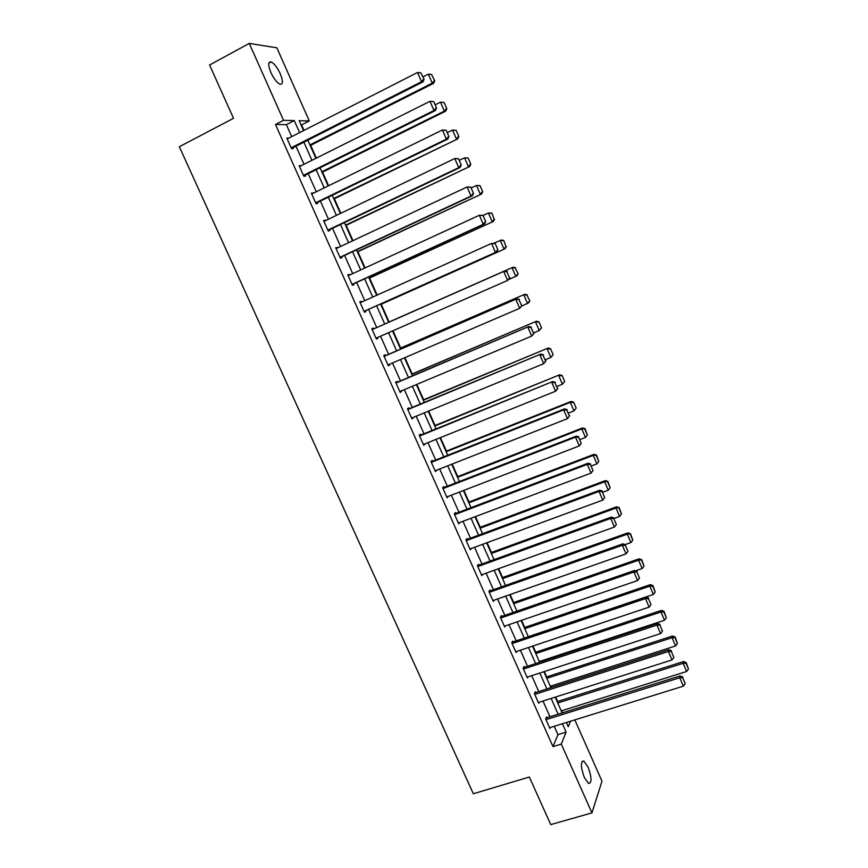 <?xml version="1.0" encoding="UTF-8"?>
<svg xmlns="http://www.w3.org/2000/svg" width="868" height="868" viewBox="0 0 868 868"><rect width="100%" height="100%" fill="white"/><g stroke="black" fill="none" stroke-linecap="round" stroke-linejoin="round"><path stroke-width="1.3" d="M584.37 777.565C580.627 767.073 580.432 761.561 583.763 761.03L588.037 766.986C591.77 777.392 591.976 782.893 588.623 783.5L584.37 777.565M270.914 72.587C267.952 65.078 268.028 61.53 271.163 61.943C274.255 63.516 277.283 67.411 280.234 73.628C283.196 81.093 283.109 84.63 279.963 84.25C276.903 82.699 273.887 78.814 270.914 72.587M574.811 719.887L601.991 781.2L591.933 812.904L550.735 824.6L529.361 777.023L473.331 793.753L179.34 146.725L233.514 118.319L209.579 65.002L249.268 43.4L276.87 47.816L309.29 120.945L299.156 120.695L303.55 130.601M304.006 130.374L301.576 124.883L309.29 120.945M562.627 712.78L561.726 710.74M557.614 701.474L555.629 697.004M551.397 687.489L550.779 686.1M546.688 676.888L544.323 671.55M540.124 662.1L539.798 661.362M535.73 652.204L532.974 645.998M524.728 627.423L521.57 620.327M513.672 602.533L510.134 594.547M502.583 577.545L498.633 568.67M491.44 552.46L487.1 542.684M480.254 527.267L475.501 516.579M469.024 501.975L463.87 490.366M457.74 476.586L452.174 464.044M446.423 451.078L440.445 437.613M435.052 425.483L428.651 411.063M423.638 399.768L416.814 384.405M412.17 373.956L404.933 357.638M400.658 348.025L392.987 330.751M389.103 321.995L381.226 304.256M377.146 295.066L369.584 278.042M365.092 267.919L357.898 251.72M352.972 240.642L346.158 225.289M340.809 213.257L334.375 198.75M328.603 185.741L322.538 172.103M316.332 158.117L310.657 145.336M301.576 124.883L301.012 124.883M291.713 136.645L286.375 124.656L275.481 124.482L552.992 746.621L557.961 734.643L554.24 726.277M549.986 716.74L542.999 701.029M538.778 691.546L531.704 675.673M527.505 666.255L520.366 650.208M516.2 640.844L508.984 624.645M504.84 615.336L497.548 598.963M493.436 589.719L486.08 573.184M481.99 564.005L474.546 547.296M470.489 538.171L462.969 521.299M458.933 512.229L451.349 495.194M447.346 486.189L439.675 468.97M435.693 460.029L427.957 442.647M423.996 433.761L416.184 416.206M412.257 407.385L404.358 389.645M400.463 380.9L392.488 362.987M388.625 354.296L380.564 336.209M376.723 327.583L368.618 309.366M364.744 300.664L356.639 282.469M352.701 273.626L344.607 255.442M340.603 246.458L332.531 228.306M328.462 219.181L320.39 201.061M316.267 191.785L308.205 173.687M304.017 164.269L295.966 146.204M288.675 138.196L286.809 138.055L291.55 148.678L293.319 148.623L292.928 147.744M300.968 165.799L299.113 165.647L303.822 176.226L305.547 176.085L305.156 175.206M313.218 193.282L311.352 193.119L316.05 203.665L317.731 203.416L317.341 202.548M325.402 220.656L323.547 220.483L328.223 230.975L329.862 230.638L329.471 229.77M337.543 247.901L335.688 247.727L340.343 258.165L341.938 257.742L341.547 256.874M349.641 275.037L349.337 274.364L347.775 274.852L352.408 285.246L353.96 284.737L353.569 283.869M361.674 302.053L361.327 301.283L359.808 301.858L364.43 312.209L365.927 311.601L365.547 310.744M373.652 328.939L373.273 328.082L371.797 328.755L376.397 339.062L377.851 338.368L377.493 337.554M385.544 355.63L385.164 354.773L383.732 355.533L388.311 365.797L389.721 365.016L389.406 364.31M397.381 382.202L397.001 381.356L395.613 382.191L400.17 392.423L401.548 391.544L401.276 390.947M409.175 408.665L408.795 407.819L407.45 408.752L411.985 418.929L413.092 417.475M420.915 435.02L420.535 434.174L419.233 435.194L423.758 445.327L424.864 443.884M432.6 461.255L432.231 460.42L430.973 461.516L435.465 471.617L436.582 470.196M444.242 487.393L443.874 486.557L442.647 487.74L447.129 497.798L448.246 496.387M455.841 513.411L455.461 512.576L454.289 513.845L458.749 523.86L459.866 522.471M467.385 539.321L467.017 538.496L465.877 539.853L470.315 549.824L471.433 548.446M478.876 565.122L478.507 564.298L477.411 565.741L481.838 575.668L482.803 574.366M490.322 590.826L489.964 590.001L488.901 591.52L493.306 601.415L494.142 600.168M501.726 616.41L501.368 615.596L500.348 617.202L504.731 627.043L505.469 625.85M513.086 641.897L512.717 641.083L511.74 642.765L516.113 652.573L516.764 651.423M524.391 667.275L524.022 666.472L523.089 668.23L527.44 677.995L528.015 676.877M535.654 692.555L535.285 691.742L534.395 693.586L538.724 703.319L539.234 702.223M546.862 717.727L546.504 716.925L545.646 718.845L549.965 728.523L550.42 727.471M591.933 812.904L561.281 744.093L566.099 732.136L562.377 723.749M552.992 746.621L561.281 744.093M275.481 124.482L283.521 120.326L249.268 43.4M299.623 132.609L294.285 120.587L283.521 120.326M558.124 714.19L551.126 698.436M546.905 688.942L539.82 673.025M535.632 663.575L528.482 647.495M524.305 638.11L517.089 621.868M512.945 612.537L505.653 596.132M501.53 586.855L494.163 570.276M490.062 561.075L482.619 544.323M478.561 535.176L471.042 518.261M467.006 509.169L459.411 492.091M455.396 483.064L447.725 465.801M443.743 456.839L435.986 439.403M432.036 430.506L424.213 412.897M420.286 404.065L412.376 386.282M408.481 377.504L400.495 359.547M396.622 350.835L388.56 332.694M384.719 324.057L376.603 305.786M372.73 297.062L364.614 278.812M360.676 269.948L352.571 251.72M348.567 242.714L340.484 224.519M336.415 215.373L328.332 197.199M324.209 187.9L316.136 169.748M311.938 160.309L303.887 142.189M566.413 722.501L568.28 726.722L570.493 721.232M307.814 140.204L315.876 158.345M320.075 167.795L328.147 185.969M332.27 195.278L340.354 213.474M344.422 222.631L352.516 240.859M356.52 249.876L364.625 268.125M368.575 277L376.69 295.283M380.564 304.017L388.69 322.299M392.531 330.958L400.593 349.12M404.466 357.833L412.452 375.822M416.358 384.6L424.257 402.416M428.195 411.258L436.018 428.89M439.978 437.798L447.725 455.255M451.718 464.228L459.389 481.512M463.404 490.55L470.999 507.661M475.046 516.753L482.565 533.69M486.633 542.847L494.076 559.621M498.167 568.833L505.545 585.433M509.668 594.721L516.959 611.148M521.104 620.49L528.33 636.754M532.507 646.15L539.657 662.251M543.856 671.702L550.93 687.64M555.151 697.156L562.16 712.932M286.375 124.656L294.285 120.587M557.961 734.643L566.099 732.136M287.134 138.782L288.599 138.034M299.384 166.265L300.849 165.538M311.579 193.64L313.055 192.913M323.731 220.884L325.196 220.179M335.818 248.02L337.294 247.337M347.862 275.048L349.337 274.364M359.851 301.956L361.327 301.283M376.376 339.019L377.851 338.368M388.246 365.645L389.721 365.016M400.061 392.173L401.548 391.544M411.833 418.582L413.32 417.975M423.551 444.883L425.038 444.286M435.226 471.074L436.712 470.489M446.846 497.147L448.333 496.572M458.423 523.122L459.91 522.558M287.21 138.934L417.519 72.5L421.522 81.744L422.9 81.928L424.126 79.357L420.774 72.814L424.126 79.357M291.464 148.482L422.9 81.928M291.149 147.799L421.522 81.744L423.573 79.281M420.774 72.814L417.519 72.5M310.201 145.564L433.566 83.339L432.264 83.165L309.909 144.913M423.052 76.883L428.38 74.171L431.537 74.474L434.781 80.843L431.537 74.474M434.26 80.767L432.264 83.165L428.38 74.171M434.781 80.843L433.566 83.339M299.503 166.526L429.996 101.306L433.772 101.643L436.561 108.077L433.772 101.643M303.691 175.933L435.313 110.594L433.989 110.507L429.996 101.306L433.24 101.599M303.431 175.347L433.989 110.507L436.029 108.044M435.313 110.594L436.561 108.077M311.742 193.998L442.43 129.983L446.163 130.265L448.94 136.667L446.163 130.265M315.876 203.264L447.682 139.13L446.391 139.151L442.43 129.983L445.653 130.265M315.659 202.786L446.391 139.151L448.43 136.677M447.682 139.13L448.94 136.667M322.082 172.331L445.62 111.202L444.362 111.126L321.833 171.777M435.161 104.833L440.488 102.174L444.145 102.511L446.846 108.76L444.145 102.511M446.347 108.728L444.362 111.126L440.488 102.174L443.635 102.467M446.846 108.76L445.62 111.202M333.92 198.978L457.61 138.945L333.713 198.522M447.204 132.674L452.543 130.059L456.167 130.33L458.857 136.558L456.167 130.33M458.369 136.569L456.405 138.967L452.543 130.059L455.678 130.33M458.857 136.558L457.61 138.945M323.938 221.362L454.789 158.529L458.499 158.757L461.266 165.137L458.499 158.757M327.995 230.465L459.986 167.535L458.749 167.654L454.789 158.529L458.011 158.801M327.833 230.096L458.749 167.654L460.767 165.18M459.986 167.535L461.266 165.137M336.079 248.595L467.103 186.956L470.781 187.13L473.527 193.477L470.781 187.13M340.072 257.568L472.235 195.81L471.042 196.038L467.103 186.956L470.304 187.206M339.952 257.297L471.042 196.038L473.06 193.564M472.235 195.81L473.527 193.477M348.166 275.72L479.364 215.253L483.009 215.373L485.744 221.687L483.009 215.373M352.093 284.541L484.431 223.977L483.281 224.291L479.364 215.253L482.554 215.481M352.028 284.379L483.281 224.291L485.288 221.817M484.431 223.977L485.744 221.687M345.703 225.506L469.555 166.569L345.551 225.159M459.205 160.385L464.554 157.824L468.134 158.041L470.814 164.236L468.134 158.041M470.358 164.28L468.384 166.689L464.554 157.824L467.668 158.074M470.814 164.236L469.555 166.569M357.432 251.937L481.447 194.085L357.323 251.687M471.15 187.976L476.499 185.459L480.058 185.633L482.727 191.806L480.058 185.633M482.282 191.882L480.329 194.291L476.499 185.459L479.613 185.698M482.727 191.806L481.447 194.085M369.128 278.248L493.295 221.47L369.052 278.096M483.042 215.448L488.402 212.975L491.928 213.094L494.163 219.365L491.928 213.094M494.163 219.365L492.21 221.774L488.402 212.975L491.494 213.202M494.586 219.246L493.295 221.47M360.198 302.726L491.57 243.42L495.183 243.485L497.906 249.778L495.183 243.485M364.072 311.406L496.572 252.002L495.465 252.425L491.57 243.42L494.738 243.637M364.039 311.352L495.465 252.425L497.472 249.941M496.572 252.002L497.906 249.778M380.759 304.462L505.078 248.736L380.737 304.408M493.892 243.246L501.303 240.013L503.755 240.447L505.979 246.718L503.755 240.447M505.979 246.718L504.048 249.138L500.25 240.382L503.331 240.599M506.402 246.566L505.078 248.736M372.177 329.612L504.785 270.979L372.177 329.601M510.015 277.738L507.606 280.429L503.722 271.467L506.879 271.673L509.592 277.944L506.879 271.673M376.007 338.205L507.606 280.429L509.592 277.944M504.785 270.979L507.303 271.478M518.153 273.778L515.125 267.865L518.153 273.778L516.818 275.894L508.984 279.387M388.647 322.212L513.064 267.203L388.647 322.202M517.762 273.962L515.82 276.382L512.055 267.669L515.125 267.865M515.516 267.68L513.064 267.203M384.112 356.39L516.84 298.809L384.068 356.271M522.069 305.579L519.682 308.314L515.82 299.395L518.966 299.579L521.668 305.818L518.966 299.579M387.931 364.94L519.682 308.314L521.668 305.818M516.84 298.809L519.368 299.341M529.86 300.86L526.854 295.011L529.86 300.86L528.514 302.932L521.798 305.992M400.246 348.339L524.771 294.285L400.202 348.231M529.48 301.087L527.56 303.518L523.805 294.838L526.854 295.011M527.234 294.794L524.771 294.285M395.992 383.048L528.84 326.509L395.906 382.831M534.07 333.301L531.715 336.079L527.863 327.193L530.988 327.366L533.679 333.583L530.988 327.366M399.79 391.566L531.715 336.079L533.679 333.583M528.84 326.509L531.379 327.095M541.524 327.833L538.909 321.8L541.524 327.833L539.234 330.534L533.853 332.802M411.801 374.347L536.424 321.236L411.714 374.151M541.155 328.104L539.234 330.534L535.502 321.887L538.54 322.05M538.909 321.8L536.424 321.236M407.83 409.598L540.786 354.101L407.689 409.284M546.015 360.893L543.683 363.714L539.853 354.871L542.967 355.023L545.646 361.218L542.967 355.023M411.606 418.083L543.683 363.714L545.646 361.218M540.786 354.101L543.335 354.719M553.122 354.697L550.529 348.676L553.122 354.697L550.865 357.432L545.473 359.656M423.302 400.256L548.034 348.09L423.172 399.964M552.775 355.001L550.865 357.432L547.144 348.817L550.182 348.969M550.529 348.676L548.034 348.09M419.613 436.04L552.677 381.562L419.428 435.617M557.907 388.376L555.607 391.229L551.788 382.43L554.891 382.571L557.56 388.734L554.891 382.571M423.378 444.481L555.607 391.229L557.56 388.734M552.677 381.562L555.249 382.224M564.688 381.443L562.095 375.453L564.688 381.443L562.453 384.209L557.05 386.39M434.759 426.058L559.589 374.813L434.586 425.667M564.352 381.779L562.453 384.209L558.742 375.638L561.759 375.779M562.095 375.453L559.589 374.813M431.342 462.362L563.679 409.859L564.525 408.904L431.114 461.852M569.755 415.729L567.477 418.636L563.679 409.859L566.771 409.989L569.43 416.13L566.771 409.989M435.096 470.781L567.477 418.636L569.43 416.13M564.525 408.904L567.108 409.609M576.189 408.069L573.618 402.112L576.189 408.069L573.987 410.879L568.583 413.016M446.174 451.751L570.298 402.351L571.101 401.439L445.957 451.262M575.885 408.448L573.987 410.879L570.298 402.351L573.303 402.47M573.618 402.112L571.101 401.439M443.027 488.575L575.506 437.179L576.319 436.127L442.756 487.968M446.76 496.952L579.292 445.913L575.506 437.179L578.587 437.288L581.235 443.396L578.587 437.288M576.319 436.127L578.913 436.864M581.235 443.396L579.292 445.913M457.534 477.346L581.799 428.944L585.466 437.439L580.063 439.534M584.782 429.052L587.354 434.998L585.086 428.651L581.799 428.944L582.558 427.935L457.284 476.76M585.466 437.439L587.354 434.998M585.086 428.651L582.558 427.935M454.658 514.681L587.289 464.38L588.059 463.23L454.344 513.975M458.38 523.024L591.065 473.071L587.289 464.38L590.359 464.478L592.996 470.554L590.359 464.478M588.059 463.23L590.663 464.011M592.996 470.554L591.065 473.071M468.85 502.822L593.245 455.418L596.902 463.881L591.488 465.932M596.229 455.516L598.79 461.44L596.511 455.082L593.245 455.418L593.972 454.333L468.557 502.16M596.902 463.881L598.79 461.44M596.511 455.082L593.972 454.333M466.246 540.677L599.029 491.462L599.745 490.225L465.888 539.874M469.946 548.988L602.772 500.109L599.029 491.462L602.077 491.538L604.703 497.592L602.077 491.538M599.745 490.225L602.359 491.049M604.703 497.592L602.772 500.109M480.123 528.211L604.649 481.783L608.294 490.214L602.869 492.221M607.611 481.87L610.161 487.773L607.882 481.404L604.649 481.783L605.332 480.612L479.787 527.44M608.294 490.214L610.161 487.773M607.882 481.404L605.332 480.612M477.78 566.565L610.703 518.424L611.387 517.089L477.498 565.632M481.469 574.844L614.435 527.039L610.703 518.424L613.741 518.489L616.356 524.522L613.741 518.489M611.387 517.089L614.012 517.957M616.356 524.522L614.435 527.039M491.353 553.48L615.998 508.04L619.633 516.438L614.208 518.402M618.96 508.116L621.499 513.986L619.21 507.617L615.998 508.04L616.649 506.793L490.973 552.634M619.633 516.438L621.499 513.986M619.21 507.617L616.649 506.793M489.27 592.345L622.334 545.267L622.974 543.845L489.085 591.26M492.948 600.591L626.056 553.849L622.334 545.267L625.361 545.321L627.965 551.321L625.361 545.321M622.974 543.845L625.611 544.757M627.965 551.321L626.056 553.849M502.529 578.652L627.314 534.189L630.928 542.554L625.144 544.594M630.255 534.254L632.783 540.102L630.494 533.712L627.314 534.189L627.911 532.854L502.116 577.719M630.928 542.554L632.783 540.102M630.494 533.712L627.911 532.854M500.717 618.016L633.911 571.99L634.508 570.493L500.597 616.812M504.373 626.229L637.622 580.54L633.911 571.99L636.928 572.034L639.521 578.012L636.928 572.034M634.508 570.493L637.166 571.437M639.521 578.012L637.622 580.54M513.661 603.727L638.566 560.229L642.168 568.551L635.528 570.851M641.506 560.272L644.023 566.099L641.723 559.708L638.566 560.229L639.13 558.808L513.205 602.696M642.168 568.551L644.023 566.099M641.723 559.708L639.13 558.808M512.109 643.589L645.445 598.605L645.998 597.021L512.044 642.255M515.744 651.76L649.134 607.112L645.445 598.605L648.45 598.638L651.022 604.595L648.45 598.638M645.998 597.021L648.667 597.998M651.022 604.595L649.134 607.112M524.749 628.703L649.785 586.16L653.365 594.45L528.297 636.678M652.703 586.193L655.21 591.987L652.91 585.585L652.703 586.193L649.785 586.16L650.306 584.652L524.261 627.586M653.365 594.45L655.21 591.987M652.91 585.585L650.306 584.652M523.458 669.044L656.924 625.112L657.445 623.43L523.426 667.6M527.082 677.181L660.591 633.575L656.924 625.112L659.919 625.123L662.479 631.047L659.919 625.123M657.445 623.43L660.114 624.45M662.479 631.047L660.591 633.575M535.795 653.571L660.949 611.973L664.519 620.229L539.332 661.514M663.857 611.994L666.353 617.766L664.042 611.354L663.857 611.994L660.949 611.973L661.438 610.388L535.263 652.367M664.519 620.229L666.353 617.766M664.042 611.354L661.438 610.388M534.753 694.4L668.36 651.499L668.837 649.731L534.753 692.838M538.366 702.505L672.016 659.93L668.36 651.499L671.333 651.499L673.894 657.401L671.333 651.499M668.837 649.731L671.517 650.794M673.894 657.401L672.016 659.93M546.797 678.331L672.071 637.687L675.619 645.911L550.312 686.252M674.968 637.698L677.452 643.448L675.141 637.025L674.968 637.698L672.071 637.687L672.516 636.016L546.222 677.04M675.619 645.911L677.452 643.448M675.141 637.025L672.516 636.016M546.005 719.648L679.742 677.767L680.176 675.922L546.026 717.988M549.607 727.72L683.376 686.165L679.742 677.767L682.704 677.756L685.253 683.637L682.704 677.756M680.176 675.922L682.877 677.018M685.253 683.637L683.376 686.165M557.755 703.004L683.138 663.293L686.675 671.474L561.26 710.892M686.024 663.282L688.498 669.011L686.187 662.588L686.024 663.282L683.138 663.293L683.55 661.535L557.137 701.626M686.675 671.474L688.498 669.011M686.187 662.588L683.55 661.535M583.763 761.03L581.972 761.561M271.163 61.943L268.852 63.18"/></g></svg>
